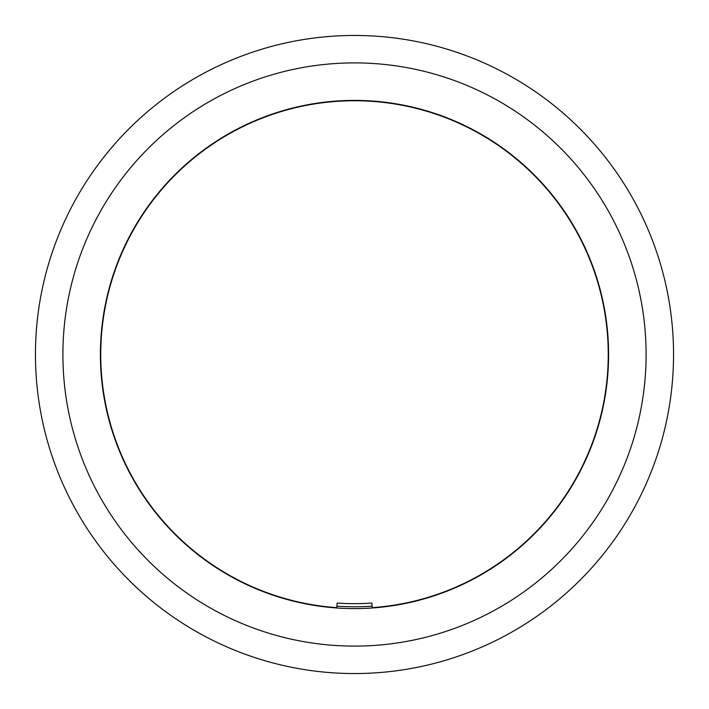 <?xml version="1.0" encoding="UTF-8"?>
<svg xmlns="http://www.w3.org/2000/svg" width="709" height="709" viewBox="0 0 709 709"><rect width="100%" height="100%" fill="white"/><g stroke="black" fill="none" stroke-linecap="round" stroke-linejoin="round"><path stroke-width="1.06" d="M354.5 100.403A254.097 254.097 0 0 0 100.403 354.5A254.097 254.097 0 0 0 354.5 608.597A254.097 254.097 0 0 0 608.597 354.5A254.097 254.097 0 0 0 354.5 100.403M336.899 606.151A252.271 252.271 0 0 0 372.101 606.151M354.5 673.55A319.05 319.05 0 0 0 673.55 354.5A319.05 319.05 0 0 0 354.5 35.45A319.05 319.05 0 0 0 35.45 354.5A319.05 319.05 0 0 0 354.5 673.55M354.5 646.103A291.603 291.603 0 0 0 646.103 354.5A291.603 291.603 0 0 0 354.5 62.897A291.603 291.603 0 0 0 62.897 354.5A291.603 291.603 0 0 0 354.5 646.103M337.121 603.058A249.169 249.169 0 0 0 371.879 603.058L372.198 607.64A253.751 253.751 0 0 0 571.241 222.546A253.751 253.751 0 0 0 137.759 222.546A253.751 253.751 0 0 0 336.802 607.64L337.121 603.058"/></g></svg>
